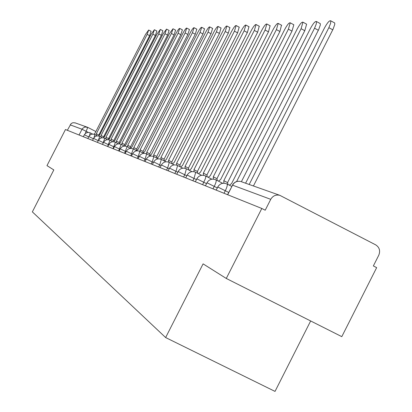 <?xml version="1.0" encoding="UTF-8"?>
<svg xmlns="http://www.w3.org/2000/svg" width="412" height="412" viewBox="0 0 412 412"><rect width="100%" height="100%" fill="white"/><g stroke="black" fill="none" stroke-linecap="round" stroke-linejoin="round"><path stroke-width="0.62" d="M226.281 278.461L203.09 263.865L165.639 337.557L32.352 211.876L53.818 169.924L46.983 165.624L65.462 129.533L261.811 208.467L226.281 278.461L341.8 336.65L376.656 267.64L373.36 265.941L378.783 255.198C380.508 250.795 379.473 247.344 375.682 244.852L279.758 195.298C275.86 194.464 272.852 195.808 270.736 199.336L232.559 185.158L227.553 194.696M310.653 320.963L275.025 391.4L165.639 337.557M261.811 208.467L265.21 210.218L270.736 199.336M67.347 130.29L71.132 123.585L72.914 122.704L75.288 122.925M96.166 135.244L96.341 133.766L147.156 34.376L148.675 30.014L145.518 34.433L94.981 133.267L93.941 134.235M151.091 31.297L149.623 35.679L98.834 135.038M98.89 135.069L96.403 133.792L98.875 135.059L98.947 135.481M100.899 137L101.064 135.502L152.867 34.165L154.402 29.721L151.158 34.227L99.653 134.987L98.566 135.986M156.859 31.024L155.381 35.494L103.597 136.799M103.659 136.83L101.11 135.522L103.659 136.83L103.706 137.366M105.822 138.829L105.972 137.309L158.8 33.944L160.356 29.417L157.023 34.011L104.504 136.769L103.371 137.819M162.853 30.746L161.36 35.303L108.557 138.633M108.624 138.669L106.038 137.34L108.624 138.669L108.65 139.338M110.946 140.729L111.085 139.194L164.975 33.717L166.546 29.098L163.131 33.784L109.556 138.628L108.356 139.735M169.095 30.452L167.586 35.102L113.722 140.538M113.789 140.574L111.152 139.22L113.789 140.574L113.789 141.404M116.282 142.707L116.405 141.151L171.413 33.48L172.999 28.768L169.487 33.552L114.814 140.564L113.542 141.743M175.589 30.148L174.075 34.896L119.099 142.526M119.166 142.562L116.483 141.182L119.166 142.562L119.135 143.572M121.849 144.767L121.957 143.196L178.118 33.233L179.725 28.423C179.065 28.407 177.86 30.035 176.109 33.305L120.294 142.583L118.939 143.85M182.362 29.834L180.837 34.68L124.702 144.597M124.779 144.638L122.034 143.227L124.779 144.638L124.697 145.853M127.658 146.919L127.746 145.328L185.117 32.975L186.739 28.067C186.054 28.037 184.818 29.7 183.021 33.053L126.015 144.689L124.553 146.064M189.427 29.499L187.887 34.454L130.553 146.76M130.63 146.801L127.828 145.359L130.63 146.801L130.496 148.258M133.725 149.165L133.797 147.553L192.425 32.708L194.062 27.692C193.357 27.65 192.08 29.345 190.236 32.785L131.984 146.883L130.439 148.346M196.802 29.154L195.257 34.217L136.66 149.015M136.743 149.062L133.879 147.589L136.743 149.062L136.593 150.638M140.07 151.508L140.121 149.88L200.062 32.424L201.72 27.3C200.984 27.244 199.671 28.979 197.775 32.507L138.226 149.18L136.635 150.658M204.517 28.794L202.956 33.969L143.046 151.374M143.134 151.42L140.209 149.917L143.134 151.42L143 153.017M146.708 153.964L146.734 152.316L208.055 32.131L209.734 26.893C208.966 26.816 207.607 28.593 205.66 32.218L144.751 151.585L143.118 153.079M212.582 28.418L211.016 33.712L149.726 153.846M149.824 153.892L146.832 152.352L149.824 153.892L149.705 155.504M153.666 156.534L153.666 154.866L216.429 31.822L218.128 26.466C217.325 26.373 215.924 28.186 213.921 31.915L151.59 154.103L149.906 155.612M221.028 28.021L219.452 33.439L156.73 156.431M156.828 156.483L153.769 154.907L156.828 156.483L156.73 158.11M160.958 159.243L160.938 157.544L225.21 31.497L226.924 26.018C226.09 25.904 224.643 27.764 222.578 31.595L158.759 156.74L157.029 158.265M229.886 27.609L228.305 33.156L164.069 159.145M164.177 159.197L161.046 157.585L164.177 159.197L164.1 160.84M168.611 162.101L168.57 160.35L234.428 31.158L236.164 25.549C235.293 25.41 233.795 27.316 231.662 31.261L166.283 159.511L164.496 161.051M239.181 27.171L237.595 32.857L171.778 161.993M171.892 162.05L168.688 160.402L171.892 162.05L171.835 163.708M176.655 165.114L176.599 163.307L244.12 30.802L245.876 25.06C244.965 24.895 243.41 26.842 241.211 30.905L174.188 162.421L172.35 163.971M248.951 26.713L247.365 32.543L179.884 164.985M180.003 165.047L176.722 163.358L180.003 165.047L179.972 166.721M185.122 168.307L185.045 166.417L254.317 30.426L256.094 24.54C255.141 24.344 253.529 26.342 251.253 30.534L182.506 165.48L180.611 167.051M259.23 26.234L257.644 32.213L188.413 168.137M188.542 168.204L185.179 166.469L188.542 168.204L188.536 169.888M194.037 171.691L193.949 169.692L265.065 30.03L266.863 23.999C265.864 23.767 264.19 25.817 261.836 30.148L191.271 168.709L189.314 170.29M270.066 25.724L268.48 31.863L197.405 171.459M194.093 169.754L197.544 171.531L197.564 173.225M203.446 175.285L203.348 173.153L276.411 29.607L278.229 23.427C277.178 23.154 275.437 25.261 273.002 29.736L200.52 172.113L198.496 173.704M281.494 25.189L279.913 31.497L206.896 174.966M207.04 175.043L203.497 173.215L207.04 175.043L207.092 176.743M213.385 179.117L213.282 176.81L288.4 29.17L290.239 22.825C289.136 22.506 287.324 24.669 284.795 29.298L210.295 175.708L208.199 177.315M293.565 24.627L293.818 24.761L291.995 31.111L216.928 178.674M217.088 178.757L213.447 176.877L217.088 178.757L217.17 180.461M223.901 183.206L223.804 180.677L301.095 28.701L302.954 22.186C301.795 21.815 299.905 24.035 297.273 28.84L220.636 179.514L218.468 181.131M306.343 24.025L306.636 24.184L304.787 30.699L227.548 182.598M227.723 182.686L223.979 180.755L227.723 182.686L227.841 184.396M319.887 23.391L320.315 23.752L320.315 25.039L318.682 29.602L241.381 181.713M236.606 181.548L314.557 28.201L316.303 23.927L316.437 21.517C315.216 21.084 313.238 23.366 310.504 28.351L231.601 183.551L229.35 185.179M334.271 22.717L334.75 23.118L334.755 24.457L333.097 29.128L253.426 185.977M249.183 184.478L328.853 27.676L330.63 23.304L330.759 20.806C329.471 20.301 327.401 22.645 324.548 27.836L245.593 183.206M228.696 192.45L217.85 187.038L216.135 190.107M217.258 187.898L207.061 182.815L205.403 185.791M206.505 183.623L196.895 178.834L195.288 181.723M196.37 179.596L187.182 175.054L185.74 177.886M186.806 175.795L178.231 171.521L176.717 174.261M177.763 172.206L169.543 168.142L168.173 170.826M169.203 168.807L161.406 164.955L160.072 167.566M161.087 165.583L153.681 161.926L152.383 164.476M153.377 162.524L146.337 159.047L145.07 161.535M146.049 159.619L139.349 156.308L138.108 158.738M139.071 156.854L132.685 153.697L131.474 156.071M132.422 154.217L126.386 151.245M126.077 151.704L120.309 148.866M120.016 149.304L114.5 146.59M114.222 147.007L108.943 144.411M108.67 144.813L103.613 142.32M98.52 140.301L103.268 142.66L104.725 138.267M97.397 142.372L98.257 140.688L93.606 138.401M93.375 138.756L88.899 136.557M84.383 134.765L88.678 136.897M88.245 132.37L81.988 129.239L70.138 124.836M85.227 133.576L87.751 127.37L95.867 131.541L87.751 127.37L84.913 126.989L82.446 128.523L79.042 134.992M99.632 133.478L100.255 133.802L99.632 133.478M104.118 135.785L104.823 136.151L104.118 135.785M108.789 138.185L109.577 138.592L108.789 138.185M113.872 140.801L114.16 140.95L113.872 140.801M224.01 193.269L225.312 190.71C227.064 187.079 227.651 184.844 227.074 184.004L226.997 183.963M213.004 188.845L214.266 186.358C215.97 182.835 216.552 180.667 216.017 179.869L215.945 179.833M202.632 184.679L205.397 178.623L205.794 176.841L205.531 175.939M192.852 180.744L194.042 178.396L195.705 172.268M183.603 177.026L184.767 174.745L186.409 168.791M174.848 173.509L175.981 171.284L177.613 165.506M166.551 170.171L167.653 168.008L169.27 162.39M158.672 167.004L159.743 164.893L161.35 159.429M151.178 163.991L152.229 161.937L153.82 156.612M144.051 161.128L145.076 159.12L146.651 153.933M137.258 158.393L138.257 156.436L139.817 151.379M130.779 155.793L133.297 148.943M124.589 153.3L127.071 146.615M118.677 150.926L121.118 144.391M113.012 148.65L115.422 142.264M107.589 146.466L109.963 140.224M103.361 142.707L102.387 144.375M89.476 135.625L90.238 132.849M93.967 137.726L94.878 134.585C92.355 133.591 90.346 134.235 88.868 136.527L87.844 138.53M98.257 140.688L99.704 136.387M227.687 194.747L232.559 185.158C234.485 181.955 237.23 180.739 240.788 181.507C237.147 180.703 234.356 181.903 232.425 185.117M241.473 181.749L279.758 195.298M87.751 127.37L74.891 122.781M147.156 34.376L149.623 35.679M152.867 34.165L155.381 35.494M158.8 33.944L161.36 35.303M164.975 33.717L167.586 35.102M171.413 33.48L174.075 34.896M178.118 33.233L180.837 34.68M185.117 32.975L187.887 34.454M192.425 32.708L195.257 34.217M200.062 32.424L202.956 33.969M208.055 32.131L211.016 33.712M216.429 31.822L219.452 33.439M225.21 31.497L228.305 33.156M234.428 31.158L237.595 32.857M244.12 30.802L247.365 32.543M254.317 30.426L257.644 32.213M265.065 30.03L268.48 31.863M276.411 29.607L279.913 31.497M288.4 29.17L291.995 31.111M301.095 28.701L304.787 30.699M314.557 28.201L318.352 30.261M328.853 27.676L332.762 29.803M125.145 153.527L126.33 151.204C128.05 148.536 130.383 147.79 133.328 148.959L136.949 150.823M119.099 151.096L120.258 148.83C121.937 146.219 124.218 145.488 127.097 146.631L130.527 148.392M113.321 148.773L114.454 146.554C116.096 144.004 118.326 143.288 121.143 144.401L124.393 146.075M107.784 146.548L108.897 144.375C110.504 141.882 112.687 141.182 115.442 142.274L118.532 143.86M102.485 144.416L103.572 142.289C105.148 139.848 107.285 139.163 109.983 140.229L112.914 141.738M97.402 142.372L98.468 140.291C100.008 137.902 102.104 137.227 104.746 138.272L107.537 139.709M92.525 140.41L93.57 138.37C95.079 136.032 97.129 135.373 99.719 136.398L102.377 137.763M83.342 136.717L84.342 134.755M92.669 134.101L89.806 132.659L87.869 132.386L85.598 133.256L84.347 134.755M97.428 135.893L94.894 134.595M143.675 153.362L139.848 151.395C136.835 150.2 134.446 150.962 132.69 153.691M150.73 156.035L146.682 153.949C143.597 152.723 141.151 153.506 139.354 156.303M158.141 158.836L153.856 156.632C150.694 155.37 148.186 156.174 146.342 159.037M165.938 161.787L161.391 159.449C158.146 158.157 155.582 158.981 153.686 161.916M174.142 164.898L169.311 162.41C165.99 161.082 163.353 161.926 161.411 164.939M182.794 168.173L177.66 165.531C174.245 164.167 171.541 165.032 169.548 168.127M191.935 171.639L186.461 168.817C182.954 167.416 180.178 168.307 178.128 171.49M201.597 175.306L195.757 172.293C192.152 170.851 189.299 171.763 187.192 175.038M211.83 179.189L205.593 175.97C201.885 174.482 198.95 175.424 196.782 178.793M222.691 183.309L216.017 179.869C212.195 178.329 209.172 179.297 206.937 182.773M231.76 186.42L227.074 184.004C223.139 182.413 220.023 183.412 217.721 186.997M148.675 30.014L151.137 31.317M154.402 29.721L156.905 31.049M160.356 29.417L162.905 30.771M166.546 29.098L169.152 30.483M172.999 28.768L175.651 30.184M179.725 28.423L182.434 29.87M186.739 28.067L189.505 29.54M194.062 27.692L196.89 29.201M201.72 27.3L204.604 28.845M209.734 26.893L212.685 28.469M218.128 26.466L221.141 28.083M226.924 26.018L230.009 27.676M236.164 25.549L239.321 27.249M245.876 25.06L249.111 26.801M256.094 24.54L259.406 26.327M194.088 169.749L197.544 171.531M266.863 23.999L270.262 25.832M278.229 23.427L281.715 25.312M290.239 22.825L293.818 24.761M302.954 22.186L306.636 24.184M316.437 21.517L320.222 23.572M330.759 20.806L334.652 22.928"/></g></svg>
